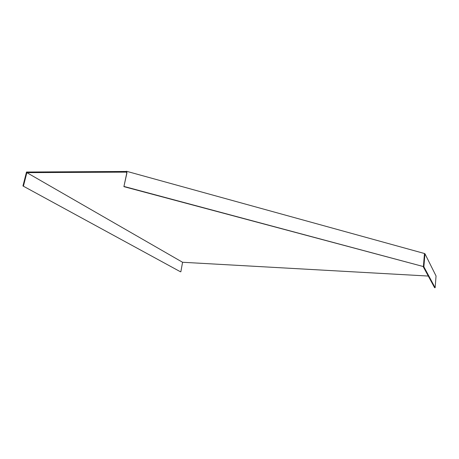 <?xml version="1.0" encoding="UTF-8"?>
<svg xmlns="http://www.w3.org/2000/svg" width="459" height="459" viewBox="0 0 459 459"><rect width="100%" height="100%" fill="white"/><g stroke="black" fill="none" stroke-linecap="round" stroke-linejoin="round"><path stroke-width="0.69" d="M424.85 254.9L424.948 253.758L436.05 275.974L435.143 287.718L423.875 266.799L424.85 254.9M428.299 276.054L182.573 262.267L26.863 172.641L125.405 172.131L125.548 171.477L26.502 172.033L22.95 185.958L180.45 271.768L22.95 185.958M125.548 171.477L126.541 171.282L126.954 172.779L123.896 186.641L423.399 266.564L124.05 186.463M423.399 266.564L424.477 253.511L126.541 171.282M424.455 253.741L424.948 253.758M125.405 172.131L126.248 172.131L126.799 172.974L123.896 186.641M180.846 271.791L182.573 262.267M26.863 172.641L23.466 185.964M423.278 266.593L423.875 266.799M435.143 287.718L434.598 287.69L423.267 266.771"/></g></svg>

